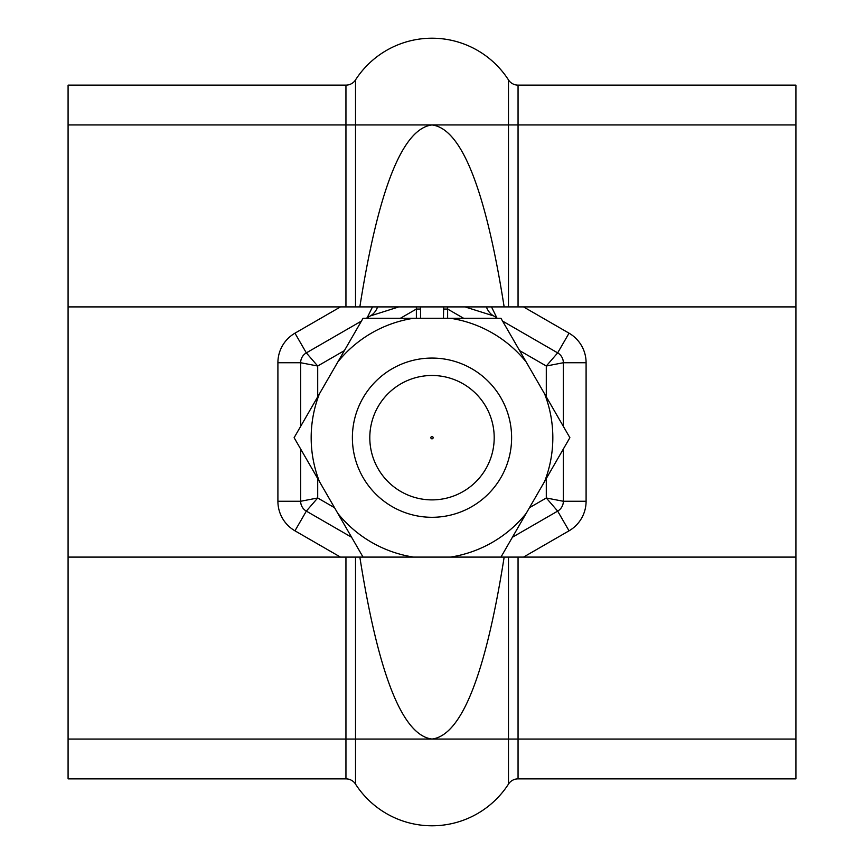 <?xml version="1.0" encoding="UTF-8"?>
<svg xmlns="http://www.w3.org/2000/svg" width="864" height="864" viewBox="0 0 864 864"><rect width="100%" height="100%" fill="white"/><g stroke="black" fill="none" stroke-linecap="round" stroke-linejoin="round"><path stroke-width="1.3" d="M355.514 306.904L355.514 79.92A11.372 11.372 0 0 1 345.946 85.136L68.083 85.136L68.083 306.904L359.845 306.904C378.41 189.292 402.462 128.628 432 124.945C461.538 128.628 485.59 189.292 504.155 306.904L795.917 306.904L795.917 85.136L518.054 85.136A11.372 11.372 0 0 1 508.486 79.92A11.372 11.372 0 0 0 518.054 85.136A11.372 11.372 0 0 1 508.486 79.92L508.486 124.945L518.054 124.945L518.054 85.136M345.946 85.136A11.372 11.372 0 0 0 355.514 79.92A90.979 90.979 0 0 1 508.486 79.92A90.979 90.979 0 0 0 355.514 79.92A11.372 11.372 0 0 1 345.946 85.136L345.946 306.904M68.083 306.904L68.083 778.864L345.946 778.864A11.372 11.372 0 0 1 355.514 784.08A11.372 11.372 0 0 0 345.946 778.864A11.372 11.372 0 0 1 355.514 784.08A90.979 90.979 0 0 0 508.486 784.08A11.372 11.372 0 0 1 518.054 778.864L795.917 778.864L795.917 306.904M355.514 784.08L355.514 557.096L345.946 557.096L345.946 778.864M504.155 557.096C485.59 674.708 461.538 735.372 432 739.055C402.462 735.372 378.41 674.708 359.845 557.096L508.486 557.096L508.486 784.08M355.514 557.096L359.845 557.096M68.083 739.055L518.054 739.055L518.054 557.096L508.486 557.096M518.054 557.096L795.917 557.096M416.34 306.904L416.372 309.053L420.541 309.053L420.304 306.904M443.696 306.904L443.459 318.276M447.628 318.276L447.628 309.053L443.459 309.053M523.519 557.096L569.041 530.82L557.669 511.121L512.395 537.257L557.669 511.121A11.372 11.372 0 0 0 563.35 501.271A11.372 11.372 0 0 1 557.669 511.121L546.296 497.988L529.459 507.708M465.016 306.904L493.668 315.932A22.745 18.662 -60 0 1 486.41 306.904M463.612 318.276L447.628 309.053L447.682 306.904M496.811 317.747L493.668 315.932L496.811 317.747L491.497 306.904M519.61 350.611L546.296 366.012L557.669 352.879L502.546 321.062L557.669 352.879A11.372 11.372 0 0 1 563.35 362.729L563.35 426.373M563.35 448.999L563.35 501.271L546.296 497.988L546.296 478.548M300.65 501.271L300.65 448.999L300.65 501.271A11.372 11.372 0 0 0 306.331 511.121L317.704 497.988L300.65 501.271L277.906 501.271A34.117 34.117 0 0 0 294.959 530.82L306.331 511.121L351.605 537.257L306.331 511.121M317.704 396.824L317.704 366.012L300.65 362.729L300.65 426.373L300.65 362.729A11.372 11.372 0 0 1 306.331 352.879L361.454 321.062L306.331 352.879L294.959 333.18A34.117 34.117 0 0 0 277.906 362.729L277.906 501.271M367.189 317.747L370.332 315.932L366.271 318.276L367.189 317.747L372.503 306.904M398.822 306.904L370.332 315.932A22.745 18.662 -120 0 0 377.59 306.904M344.39 350.611L317.704 366.012L306.331 352.879M546.296 396.824L546.296 366.012L563.35 362.729L586.094 362.729A34.117 34.117 0 0 0 569.041 333.18L523.519 306.904M68.083 557.096L345.946 557.096M504.155 306.904L359.845 306.904M432 517.298A79.607 79.607 0 0 0 500.947 397.883A79.607 79.607 0 0 0 363.053 397.883A79.607 79.607 0 0 0 432 517.298M432 499.889A62.208 62.208 0 0 0 485.87 406.588A62.208 62.208 0 0 0 378.13 406.588A62.208 62.208 0 0 0 432 499.889M432 438.826A1.134 1.134 0 0 1 431.017 437.119A1.134 1.134 0 0 1 432.983 437.119A1.134 1.134 0 0 1 432 438.826M544.633 393.941L569.884 437.692L544.633 481.432A120.83 120.83 0 0 0 544.633 393.941L526.198 362.016A120.83 120.83 0 0 0 450.436 318.276L500.947 318.276L526.198 362.016M450.436 557.096A120.83 120.83 0 0 0 526.198 513.356L500.947 557.096M363.053 557.096L337.802 513.356A120.83 120.83 0 0 0 413.564 557.096M319.367 481.432L294.116 437.692L319.367 393.941A120.83 120.83 0 0 0 319.367 481.432L337.802 513.356M337.802 362.016L363.053 318.276L413.564 318.276A120.83 120.83 0 0 0 337.802 362.016L319.367 393.941M450.436 318.276L413.564 318.276M526.198 513.356L544.633 481.432M508.486 306.904L508.486 124.945L68.083 124.945M518.054 306.904L518.054 124.945L795.917 124.945M518.054 778.864L518.054 739.055L795.917 739.055M420.541 318.276L420.541 309.053M400.388 318.276L416.372 309.053L416.372 318.276M569.041 530.82A34.117 34.117 0 0 0 586.094 501.271L563.35 501.271M557.669 352.879L569.041 333.18M586.094 501.271L586.094 362.729M300.65 362.729L277.906 362.729M294.959 530.82L340.481 557.096M340.481 306.904L294.959 333.18M334.541 507.708L317.704 497.988L317.704 478.548M508.486 124.945L518.054 124.945"/></g></svg>
